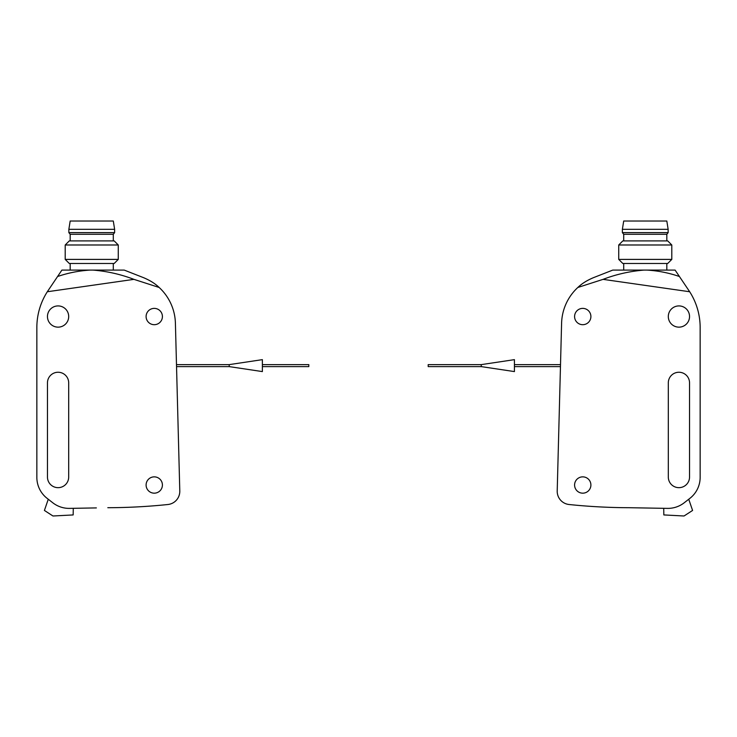 <?xml version="1.0" encoding="UTF-8"?>
<svg xmlns="http://www.w3.org/2000/svg" width="737" height="737" viewBox="0 0 737 737"><rect width="100%" height="100%" fill="white"/><g stroke="black" fill="none" stroke-linecap="round" stroke-linejoin="round"><path stroke-width="1.11" d="M107.814 507.71A597.007 597.007 0 0 0 167.907 504.513A13.266 13.266 0 0 0 179.791 490.971L175.406 323.23A50.411 50.411 0 0 0 159.164 287.476L133.941 279.36L47.315 291.751A66.33 66.33 0 0 0 36.85 327.514L36.85 477.383A26.532 26.532 0 0 0 47.048 498.295L52.769 502.763A26.532 26.532 0 0 0 69.564 508.383L96.381 507.913M167.907 504.513A13.266 13.266 0 0 0 171.574 503.583M146.101 485.01A8.153 8.153 0 0 0 158.335 492.076A8.153 8.153 0 0 0 158.335 477.954A8.153 8.153 0 0 0 146.101 485.01M146.101 316.532A8.153 8.153 0 0 0 158.335 323.598A8.153 8.153 0 0 0 158.335 309.476A8.153 8.153 0 0 0 146.101 316.532M68.688 382.862A10.613 10.613 0 0 0 58.076 372.249A10.613 10.613 0 0 0 47.463 382.862L47.463 477.051A10.613 10.613 0 0 0 58.076 487.664A10.613 10.613 0 0 0 68.688 477.051L68.688 382.862M47.463 316.532A10.613 10.613 0 0 0 63.382 325.726A10.613 10.613 0 0 0 63.382 307.338A10.613 10.613 0 0 0 47.463 316.532M57.56 276.522C68.044 272.93 78.831 270.792 89.942 270.101L61.89 270.101L47.315 291.751M143.402 277.609C149.897 280.3 155.148 283.588 159.164 287.476C155.221 283.644 149.97 280.364 143.402 277.609L124.24 270.101L93.065 270.101C107.086 271.216 120.711 274.302 133.941 279.36M93.065 270.101L89.942 270.101M70.181 270.101L70.181 263.468M65.206 259.396L69.278 263.468L114.198 263.468L118.27 259.396L118.27 244.988L65.206 244.988L65.206 259.396L118.27 259.396M65.206 244.988L69.278 240.916L114.198 240.916L118.27 244.988M70.181 240.916L70.181 234.283L113.295 234.283L114.622 232.625L114.622 229.308L68.854 229.308L68.854 232.625L114.622 232.625M70.181 234.283L68.854 232.625M68.854 229.308L70.181 221.017L113.295 221.017L114.622 229.308M48.264 499.244L44.413 510.446L52.769 515.872A0.663 0.663 0 0 0 53.165 515.983L73.166 514.933L73.285 508.318M44.413 510.446L52.769 515.872L44.413 510.446M262.372 366.611L308.803 366.611L308.803 364.622L262.372 364.622M229.207 364.622L229.207 366.611L262.372 371.586L262.372 359.647L229.207 364.622L176.484 364.622M689.685 291.751A66.33 66.33 0 0 1 700.15 327.514L700.15 477.383A26.532 26.532 0 0 1 689.952 498.295L684.231 502.763A26.532 26.532 0 0 1 667.436 508.383L629.186 507.71A597.007 597.007 0 0 1 569.093 504.513A13.266 13.266 0 0 1 557.209 490.971L561.594 323.23A50.411 50.411 0 0 1 577.836 287.476L603.059 279.36L689.685 291.751L675.11 270.101L647.058 270.101C658.058 270.737 668.846 272.883 679.44 276.522M640.619 507.913L629.186 507.71M565.426 503.583A13.266 13.266 0 0 0 569.093 504.513M590.899 485.01A8.153 8.153 0 0 1 578.665 492.076A8.153 8.153 0 0 1 578.665 477.954A8.153 8.153 0 0 1 590.899 485.01M590.899 316.532A8.153 8.153 0 0 1 578.665 323.598A8.153 8.153 0 0 1 578.665 309.476A8.153 8.153 0 0 1 590.899 316.532M668.312 477.051L668.312 382.862A10.613 10.613 0 0 1 678.924 372.249A10.613 10.613 0 0 1 689.537 382.862L689.537 477.051A10.613 10.613 0 0 1 678.924 487.664A10.613 10.613 0 0 1 668.312 477.051M689.537 316.532A10.613 10.613 0 0 1 673.618 325.726A10.613 10.613 0 0 1 673.618 307.338A10.613 10.613 0 0 1 689.537 316.532M603.059 279.36C616.187 274.33 629.813 271.244 643.935 270.101L612.76 270.101L593.598 277.609C587.103 280.3 581.852 283.588 577.836 287.476C581.779 283.644 587.03 280.364 593.598 277.609M647.058 270.101L643.935 270.101M666.819 270.101L666.819 263.468M618.73 259.396L622.802 263.468L667.722 263.468L671.794 259.396L671.794 244.988L618.73 244.988L618.73 259.396L671.794 259.396M618.73 244.988L622.802 240.916L667.722 240.916L671.794 244.988M623.705 240.916L623.705 234.283L666.819 234.283L668.146 232.625L668.146 229.308L622.378 229.308L622.378 232.625L668.146 232.625M666.819 240.916L666.819 234.283M622.378 229.308L623.705 221.017L666.819 221.017L668.146 229.308M688.736 499.244L692.587 510.446L684.231 515.872A0.663 0.663 0 0 1 683.835 515.983L663.834 514.933L663.715 508.318M692.587 510.446L684.231 515.872L692.587 510.446M481.261 364.622L428.197 364.622L428.197 366.611L481.261 366.611L514.426 371.586L514.426 359.647L481.261 364.622L481.261 366.611M113.295 270.101L113.295 263.468M113.295 240.916L113.295 234.283M229.207 366.611L176.539 366.611M623.705 270.101L623.705 263.468M623.705 234.283L622.378 232.625M514.426 366.611L560.461 366.611M514.426 364.622L560.516 364.622"/></g></svg>

